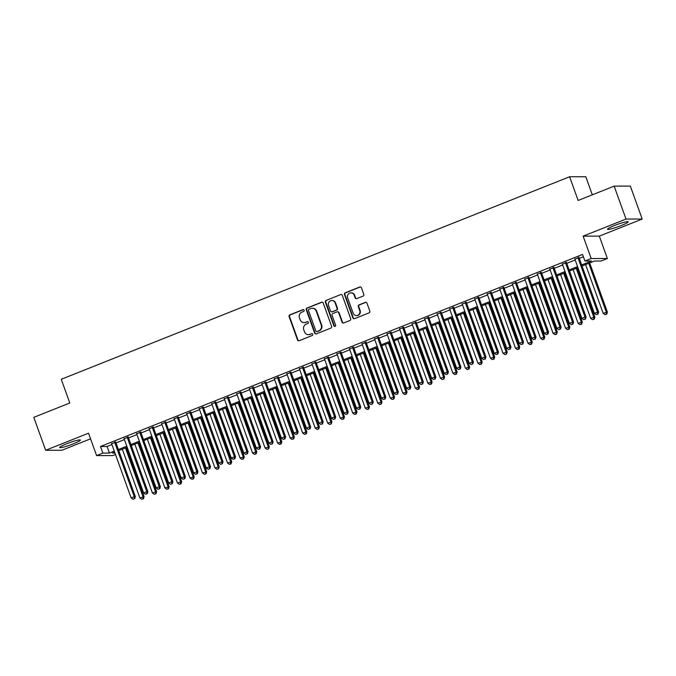 <?xml version="1.0" encoding="UTF-8"?>
<svg xmlns="http://www.w3.org/2000/svg" width="676" height="676" viewBox="0 0 676 676"><rect width="100%" height="100%" fill="white"/><g stroke="black" fill="none" stroke-linecap="round" stroke-linejoin="round"><path stroke-width="1.01" d="M304.115 310.2A0.972 0.921 -90 0 0 302.933 309.642L289.877 314.847A1.386 1.318 -90 0 0 289.108 316.63L297.491 339.901A1.386 1.318 -90 0 0 299.181 340.704L312.244 335.499A0.972 0.921 -90 0 0 311.915 333.631A0.972 0.921 -90 0 0 311.594 333.69L309.904 334.366A4.428 4.208 -90 0 1 304.479 331.798L303.777 329.854A4.428 4.208 -90 0 1 306.22 324.15L307.91 323.474A0.972 0.921 -90 0 0 307.588 321.607A0.972 0.921 -90 0 0 307.259 321.666L305.569 322.342A4.428 4.208 -90 0 1 300.152 319.765L299.451 317.83A4.428 4.208 -90 0 1 301.893 312.126L303.583 311.45A0.972 0.921 -90 0 0 304.115 310.2M303.473 309.608A0.972 0.921 -90 0 0 303.372 309.642L290.308 314.847A1.386 1.318 -90 0 0 289.548 316.63L297.93 339.901A1.386 1.318 -90 0 0 298.936 340.772M312.135 333.657A0.972 0.921 -90 0 0 312.025 333.69L309.904 334.366M307.808 321.632A0.972 0.921 -90 0 0 307.698 321.666L305.569 322.342M614.416 225.539A10.985 1.208 160.2 0 0 607.487 229.257A10.985 1.208 160.2 0 0 621.244 225.53A10.985 1.208 160.2 0 0 628.165 221.812A10.985 1.208 160.2 0 0 614.416 225.539M66.62 443.786A10.985 1.208 160.2 0 0 59.691 447.504A10.985 1.208 160.2 0 0 73.447 443.786A10.985 1.208 160.2 0 0 80.368 440.059A10.985 1.208 160.2 0 0 66.62 443.786M363.029 296.122A1.386 1.318 -90 0 0 363.789 294.339L361.44 287.807A1.386 1.318 -90 0 0 359.742 287.004L345.242 292.784A1.386 1.318 -90 0 0 344.481 294.567L352.855 317.838A1.386 1.318 -90 0 0 354.554 318.649L369.054 312.87A1.386 1.318 -90 0 0 369.814 311.087L366.975 303.194A1.386 1.318 -90 0 0 365.285 302.392L359.074 304.868A1.386 1.318 -90 0 0 358.314 306.65L359.725 310.563A3.701 3.515 -90 0 1 356.438 315.565A3.701 3.515 -90 0 1 353.151 313.182L347.633 297.854A3.701 3.515 -90 0 1 350.912 292.852A3.701 3.515 -90 0 1 354.207 295.235L355.128 297.795A1.386 1.318 -90 0 0 356.818 298.598L363.029 296.122M614.154 186.12L630.345 186.111L642.2 219.041L626.01 219.058L614.154 186.12L578.149 200.468L569.615 176.749L61.262 379.287L69.797 402.997L33.8 417.345L45.655 450.275L88.539 433.189L96.6 455.582L102.862 453.089L100.496 446.506L582.551 254.446L584.926 261.029L591.187 258.536L607.378 258.528L601.116 261.02L594.55 261.02L582.036 266.006M626.01 219.058L583.126 236.144L591.187 258.536M323.212 303.042A1.386 1.318 -90 0 0 321.522 302.231L307.022 308.011A1.386 1.318 -90 0 0 306.253 309.794L314.636 333.074A1.386 1.318 -90 0 0 316.326 333.876L330.834 328.097A1.386 1.318 -90 0 0 331.595 326.314L323.212 303.042M326.128 300.397L340.636 294.618A1.386 1.318 -90 0 1 342.326 295.42L350.709 318.7A1.386 1.318 -90 0 1 349.94 320.483L343.738 322.951A1.386 1.318 -90 0 1 342.039 322.148L338.642 312.709A1.386 1.318 -90 0 0 336.952 311.906L332.829 313.546A1.386 1.318 -90 0 0 332.068 315.329L335.609 325.156A0.972 0.921 -90 0 1 334.747 326.466A0.972 0.921 -90 0 1 333.885 325.84L325.367 302.18A1.386 1.318 -90 0 1 326.128 300.397L340.636 294.618M45.655 450.275L61.846 450.267L90.567 438.825M115.714 442.138L111.624 443.76M128.237 437.144L124.147 438.775M140.76 432.158L136.67 433.789M153.283 427.173L149.193 428.795M165.797 422.179L161.716 423.81M178.32 417.193L174.231 418.824M190.843 412.208L186.753 413.83M203.366 407.214L199.276 408.845M215.881 402.228L211.799 403.859M228.404 397.235L224.322 398.865M240.926 392.249L236.837 393.88M253.449 387.264L249.36 388.886M265.972 382.27L261.882 383.9M278.487 377.284L274.405 378.915M291.01 372.299L286.92 373.921M303.532 367.305L299.443 368.935M316.055 362.319L311.966 363.95M328.57 357.334L324.488 358.956M341.093 352.34L337.011 353.97M353.616 347.354L349.526 348.985M366.139 342.36L362.049 343.991M378.661 337.375L374.572 339.006M391.176 332.389L387.094 334.012M403.699 327.395L399.609 329.026M416.222 322.41L412.132 324.041M428.745 317.424L424.655 319.047M441.267 312.43L437.178 314.061M453.782 307.445L449.701 309.076M466.305 302.459L462.215 304.082M478.828 297.465L474.738 299.096M491.351 292.48L487.261 294.111M503.865 287.486L499.784 289.117M516.388 282.5L512.307 284.131M528.911 277.515L524.821 279.137M541.434 272.521L537.344 274.152M553.957 267.535L549.867 269.166M566.471 262.55L562.39 264.172M100.496 446.506L107.061 446.498L111.92 444.563M116.002 442.932L124.435 439.577M128.524 437.947L136.958 434.583M141.047 432.961L149.481 429.598M153.57 427.967L162.003 424.613M166.085 422.982L174.518 419.619M178.608 417.996L187.041 414.633M191.131 413.002L199.564 409.639M203.653 408.017L212.087 404.654M216.168 403.023L224.609 399.668M228.691 398.037L237.124 394.674M241.214 393.052L249.647 389.689M253.737 388.058L262.17 384.703M266.26 383.072L274.693 379.709M278.774 378.087L287.207 374.724M291.297 373.093L299.73 369.738M303.82 368.107L312.253 364.744M316.343 363.122L324.776 359.759M328.866 358.128L337.299 354.765M341.38 353.142L349.813 349.779M353.903 348.148L362.336 344.794M366.426 343.163L374.859 339.8M378.949 338.177L387.382 334.814M391.463 333.183L399.905 329.829M403.986 328.198L412.419 324.835M416.509 323.212L424.942 319.849M429.032 318.219L437.465 314.864M441.555 313.233L449.988 309.87M454.069 308.248L462.502 304.884M466.592 303.254L475.025 299.89M479.115 298.268L487.548 294.905M491.638 293.274L500.071 289.92M504.152 288.289L512.594 284.926M516.675 283.303L525.108 279.94M529.198 278.309L537.631 274.955M541.721 273.324L550.154 269.961M554.244 268.338L562.677 264.975M566.758 263.344L575.192 259.99M579.281 258.359L583.38 256.728M578.994 257.556L574.904 259.187M592.32 194.823L585.805 176.74L569.615 176.749M583.126 236.144L599.316 236.127L642.2 219.041M599.316 236.127L607.378 258.528M115.495 454.5L112.799 455.573L96.6 455.582M581.656 264.941L591.492 261.029L584.926 261.029M102.862 453.089L109.427 453.089L114.286 451.154M118.376 449.523L126.809 446.16M130.899 444.529L139.332 441.175M143.413 439.544L151.846 436.181M155.936 434.558L164.369 431.195M168.459 429.564L176.892 426.21M180.982 424.579L189.415 421.216M193.505 419.593L201.938 416.23M206.019 414.599L214.453 411.245M218.542 409.614L226.975 406.251M231.065 404.628L239.498 401.265M243.588 399.634L252.021 396.28M256.103 394.649L264.544 391.286M268.625 389.655L277.059 386.3M281.148 384.669L289.582 381.306M293.671 379.684L302.104 376.321M306.194 374.69L314.627 371.335M318.709 369.704L327.142 366.341M331.232 364.719L339.665 361.356M343.754 359.725L352.188 356.37M356.277 354.739L364.71 351.376M368.8 349.754L377.233 346.391M381.315 344.76L389.748 341.405M393.838 339.774L402.271 336.411M406.36 334.781L414.794 331.426M418.883 329.795L427.316 326.432M431.398 324.81L439.831 321.446M443.921 319.816L452.354 316.461M456.444 314.83L464.877 311.467M468.967 309.845L477.4 306.481M481.489 304.851L489.923 301.496M494.004 299.865L502.437 296.502M506.527 294.88L514.96 291.517M519.05 289.886L527.483 286.531M531.573 284.9L540.006 281.537M544.087 279.906L552.529 276.552M556.61 274.921L565.043 271.558M569.133 269.935L577.566 266.572M114.675 452.219L112.495 453.081L114.979 453.081M577.946 267.637L569.513 271M565.432 272.631L556.999 275.985M552.909 277.616L544.476 280.979M540.386 282.602L531.953 285.965M527.863 287.596L519.43 290.95M515.349 292.581L506.915 295.944M502.826 297.567L494.393 300.93M490.303 302.561L481.87 305.915M477.78 307.546L469.347 310.909M465.257 312.532L456.824 315.895M452.743 317.526L444.309 320.88M440.22 322.511L431.787 325.874M427.697 327.505L419.264 330.86M415.174 332.491L406.741 335.854M402.659 337.476L394.218 340.839M390.136 342.47L381.703 345.825M377.614 347.456L369.18 350.819M365.091 352.441L356.658 355.804M352.568 357.435L344.135 360.79M340.053 362.42L331.62 365.784M327.53 367.406L319.097 370.769M315.008 372.4L306.574 375.755M302.485 377.385L294.052 380.749M289.962 382.379L281.529 385.734M277.447 387.365L269.014 390.728M264.924 392.35L256.491 395.714M252.401 397.344L243.968 400.699M239.879 402.33L231.445 405.693M227.364 407.315L218.931 410.678M214.841 412.309L206.408 415.664M202.318 417.295L193.885 420.658M189.795 422.28L181.362 425.643M177.273 427.274L168.839 430.629M164.758 432.26L156.325 435.623M152.235 437.254L143.802 440.608M139.712 442.239L131.279 445.602M127.189 447.225L118.756 450.588M107.061 446.498L109.427 453.089M304.082 322.629L304.521 322.629A4.428 4.208 -90 0 0 306.008 322.342M308.417 334.654L308.856 334.654A4.428 4.208 -90 0 0 310.335 334.366M322.207 302.164A1.386 1.318 -90 0 0 321.962 302.231L307.453 308.011A1.386 1.318 -90 0 0 306.693 309.794L315.075 333.074A1.386 1.318 -90 0 0 316.081 333.944M309.025 309.287A0.972 0.921 -90 0 0 308.484 310.529L315.844 330.961A0.972 0.921 -90 0 0 317.027 331.527L318.81 330.817A4.428 4.208 -90 0 0 321.252 325.114L316.224 311.146A4.428 4.208 -90 0 0 310.808 308.577L309.025 309.287M316.706 331.586L317.145 331.586A0.972 0.921 -90 0 0 317.466 331.527L317.027 331.527M312.295 308.29L312.726 308.29A4.428 4.208 -90 0 1 316.664 311.146L321.691 325.114A4.428 4.208 -90 0 1 319.249 330.817L317.466 331.527M337.417 311.822L337.848 311.822A1.386 1.318 -90 0 1 339.082 312.709L342.478 322.148A1.386 1.318 -90 0 0 343.493 323.027M326.567 300.397A1.386 1.318 -90 0 0 325.807 302.18L334.324 325.84A0.972 0.921 -90 0 0 334.966 326.44M335.119 302.916A3.701 3.515 -90 0 0 331.823 300.524A3.701 3.515 -90 0 0 328.544 305.535L330.488 310.935A1.386 1.318 -90 0 0 332.178 311.737L336.302 310.098A1.386 1.318 -90 0 0 337.062 308.315L335.119 302.916L335.558 302.916A3.701 3.515 -90 0 0 332.262 300.524L331.823 300.524M331.713 311.83L332.153 311.83A1.386 1.318 -90 0 0 332.617 311.737L332.178 311.737M335.558 302.916L337.501 308.315A1.386 1.318 -90 0 1 336.733 310.098L332.617 311.737M350.912 292.852L351.351 292.852A3.701 3.515 -90 0 1 354.647 295.235L355.559 297.795A1.386 1.318 -90 0 0 356.573 298.665M356.438 315.565L356.877 315.565A3.701 3.515 -90 0 0 360.156 310.563L359.725 310.563M365.969 302.324A1.386 1.318 -90 0 0 365.724 302.392L359.514 304.868A1.386 1.318 -90 0 0 358.753 306.65L360.156 310.563M360.426 286.937A1.386 1.318 -90 0 0 360.181 287.004L345.681 292.784A1.386 1.318 -90 0 0 344.912 294.567L353.295 317.838A1.386 1.318 -90 0 0 354.308 318.717M122.331 449.168L139.881 497.916L144.106 496.666L126.412 447.537M143.016 498.753L141.766 499.251L143.456 498.753L143.016 498.753L143.008 496.666L125.457 447.918M141.766 499.251L139.881 497.916M144.106 496.666L143.456 498.753M114.624 442.138L134.254 496.674L131.127 497.925L111.489 443.38M115.579 441.758L135.352 496.674L134.254 496.674L134.262 498.761L133.011 499.26L134.262 498.761M134.701 498.761L135.352 496.674M131.127 497.925L133.011 499.26M134.845 444.174L152.396 492.922L156.621 491.68L138.935 442.552M155.539 493.767L154.28 494.266L155.97 493.767L155.531 491.68L137.98 442.932M154.28 494.266L152.396 492.922M156.621 491.68L155.97 493.767M147.368 439.189L164.919 487.937L169.144 486.686L151.458 437.558M168.054 488.773L166.803 489.272L168.493 488.773L168.054 488.773L168.054 486.686L150.503 437.938M166.803 489.272L164.919 487.937M169.144 486.686L168.493 488.773M159.891 434.203L177.442 482.951L181.667 481.701L163.981 432.572M180.576 483.788L179.326 484.286L181.016 483.788L180.576 483.788L180.568 481.701L163.017 432.953M179.326 484.286L177.442 482.951M181.667 481.701L181.016 483.788M172.414 429.209L189.964 477.957L194.189 476.715L176.495 427.578M193.099 478.802L191.849 479.301L193.539 478.802L193.099 478.802L193.091 476.715L175.54 427.967M191.849 479.301L189.964 477.957M194.189 476.715L193.539 478.802M127.139 437.152L146.776 491.689L143.65 492.931L124.012 438.394M128.102 436.764L147.875 491.689L146.776 491.689L146.785 493.776L145.534 494.274L146.785 493.776M147.224 493.776L147.875 491.689M143.65 492.931L145.534 494.274M139.662 432.158L159.299 486.695L156.164 487.945L136.535 433.409M140.625 431.778L160.389 486.695L159.299 486.695L159.308 488.782L158.049 489.28L159.308 488.782M159.739 488.782L160.389 486.695M156.164 487.945L158.049 489.28M152.184 427.173L171.822 481.709L168.687 482.951L149.058 428.415M153.139 426.793L172.912 481.709L171.822 481.709L171.822 483.796L170.572 484.295L171.822 483.796M172.262 483.796L172.912 481.709M168.687 482.951L170.572 484.295M164.707 422.179L184.337 476.724L181.21 477.966L161.572 423.43M165.662 421.799L185.435 476.715L184.337 476.724L184.345 478.802L183.095 479.301L184.345 478.802M184.785 478.802L185.435 476.715M181.21 477.966L183.095 479.301M184.937 424.224L202.487 472.972L206.712 471.721L189.018 422.593M205.622 473.808L204.372 474.307L206.062 473.808L205.622 473.808L205.614 471.721L188.063 422.973M204.372 474.307L202.487 472.972M206.712 471.721L206.062 473.808M177.23 417.193L196.86 471.73L193.733 472.98L174.095 418.444M178.185 416.813L197.958 471.73L196.86 471.73L196.868 473.817L195.618 474.315L196.868 473.817M197.308 473.817L197.958 471.73M193.733 472.98L195.618 474.315M197.451 419.23L215.002 467.986L219.227 466.736L201.541 417.607M218.145 468.823L216.886 469.321L218.576 468.823L218.137 466.736L200.586 417.988M216.886 469.321L215.002 467.986M219.227 466.736L218.576 468.823M189.745 412.208L209.383 466.744L206.256 467.986L186.618 413.45M190.708 411.828L210.481 466.744L209.383 466.744L209.391 468.831L208.14 469.33L209.391 468.831M209.822 468.831L210.481 466.744M206.256 467.986L208.14 469.33M209.974 414.244L227.525 462.992L231.75 461.75L214.064 412.613M230.66 463.837L229.409 464.336L231.099 463.837L230.66 463.837L230.66 461.75L213.109 412.994M229.409 464.336L227.525 462.992M231.75 461.75L231.099 463.837M202.268 407.214L221.905 461.75L218.77 463.001L199.141 408.465M203.222 406.834L222.995 461.75L221.905 461.75L221.905 463.837L220.655 464.336L221.905 463.837M222.345 463.837L222.995 461.75M218.77 463.001L220.655 464.336M222.497 409.259L240.048 458.007L244.273 456.756L226.587 407.628M243.183 458.843L241.932 459.342L243.622 458.843L243.183 458.843L243.174 456.756L225.623 408.008M241.932 459.342L240.048 458.007M244.273 456.756L243.622 458.843M214.791 402.228L234.428 456.765L231.293 458.015L211.664 403.479M215.745 401.848L235.518 456.765L234.428 456.765L234.428 458.852L233.178 459.35L234.428 458.852M234.868 458.852L235.518 456.765M231.293 458.015L233.178 459.35M235.02 404.265L252.57 453.021L256.795 451.771L239.101 402.642M255.705 453.858L254.455 454.357L256.145 453.858L255.705 453.858L255.697 451.771L238.146 403.023M254.455 454.357L252.57 453.021M256.795 451.771L256.145 453.858M227.313 397.243L246.943 451.779L243.816 453.021L224.179 398.485M228.268 396.854L248.041 451.779L246.943 451.779L246.951 453.866L245.701 454.365L246.951 453.866M247.391 453.866L248.041 451.779M243.816 453.021L245.701 454.365M247.534 399.279L265.093 448.027L269.31 446.777L251.624 397.649M268.228 448.864L266.969 449.371L268.659 448.864L268.22 446.785L250.669 398.029M266.969 449.371L265.093 448.027M269.31 446.777L268.659 448.864M239.836 392.249L259.466 446.785L256.339 448.036L236.701 393.5M240.791 391.869L260.564 446.785L259.466 446.785L259.474 448.872L258.224 449.371L259.474 448.872M259.914 448.872L260.564 446.785M256.339 448.036L258.224 449.371M260.057 394.294L277.608 443.042L281.833 441.791L264.147 392.663M280.743 443.878L279.492 444.377L281.182 443.878L280.743 443.878L280.743 441.791L263.192 393.043M279.492 444.377L277.608 443.042M281.833 441.791L281.182 443.878M252.351 387.264L271.989 441.8L268.854 443.05L249.224 388.506M253.314 386.883L273.079 441.8L271.989 441.8L271.997 443.887L270.738 444.385L271.997 443.887M272.428 443.887L273.079 441.8M268.854 443.05L270.738 444.385M272.58 389.3L290.131 438.048L294.356 436.806L276.67 387.678M293.266 438.893L292.015 439.392L293.705 438.893L293.266 438.893L293.266 436.806L275.707 388.058M292.015 439.392L290.131 438.048M294.356 436.806L293.705 438.893M264.874 382.27L284.511 436.814L281.377 438.056L261.747 383.52M265.829 381.889L285.602 436.814L284.511 436.814L284.511 438.901L283.261 439.4L284.511 438.901M284.951 438.901L285.602 436.814M281.377 438.056L283.261 439.4M277.397 377.284L297.034 431.82L293.899 433.071L274.262 378.535M278.351 376.904L298.124 431.82L297.034 431.82L297.034 433.907L295.784 434.406L297.034 433.907M297.474 433.907L298.124 431.82M293.899 433.071L295.784 434.406M289.92 372.299L309.549 426.835L306.422 428.077L286.785 373.541M290.874 371.918L310.647 426.835L309.549 426.835L309.557 428.922L308.307 429.421L309.557 428.922M309.997 428.922L310.647 426.835M306.422 428.077L308.307 429.421M285.103 384.314L302.654 433.062L306.879 431.812L289.193 382.684M305.789 433.899L304.538 434.398L306.228 433.899L305.789 433.899L305.78 431.812L288.23 383.064M304.538 434.398L302.654 433.062M306.879 431.812L306.228 433.899M297.626 379.329L315.177 428.077L319.402 426.826L301.707 377.698M318.311 428.914L317.061 429.412L318.751 428.914L318.311 428.914L318.303 426.826L300.752 378.078M317.061 429.412L315.177 428.077M319.402 426.826L318.751 428.914M310.14 374.335L327.691 423.083L331.916 421.841L314.23 372.704M330.834 423.928L329.575 424.427L331.265 423.928L330.826 421.841L313.275 373.093M329.575 424.427L327.691 423.083M331.916 421.841L331.265 423.928M302.434 367.305L322.072 421.849L318.945 423.091L299.307 368.555M303.397 366.924L323.17 421.841L322.072 421.849L322.08 423.928L320.83 424.427L322.08 423.928M322.52 423.928L323.17 421.841M318.945 423.091L320.83 424.427M322.663 369.35L340.214 418.098L344.439 416.847L326.753 367.719M343.349 418.934L342.098 419.433L343.788 418.934L343.349 418.934L343.349 416.847L325.798 368.099M342.098 419.433L340.214 418.098M344.439 416.847L343.788 418.934M314.957 362.319L334.595 416.855L331.46 418.106L311.83 363.57M315.912 361.939L335.685 416.855L334.595 416.855L334.603 418.943L333.344 419.441L334.603 418.943M335.034 418.943L335.685 416.855M331.46 418.106L333.344 419.441M335.186 364.356L352.737 413.112L356.962 411.861L339.276 362.733M355.872 413.949L354.621 414.447L356.311 413.949L355.872 413.949L355.863 411.861L338.313 363.113M354.621 414.447L352.737 413.112M356.962 411.861L356.311 413.949M327.48 357.334L347.118 411.87L343.983 413.112L324.353 358.576M328.435 356.953L348.208 411.87L347.118 411.87L347.118 413.957L345.867 414.456L347.118 413.957M347.557 413.957L348.208 411.87M343.983 413.112L345.867 414.456M347.709 359.37L365.26 408.118L369.485 406.876L351.79 357.739M368.395 408.963L367.144 409.462L368.834 408.963L368.395 408.963L368.386 406.876L350.836 358.119M367.144 409.462L365.26 408.118M369.485 406.876L368.834 408.963M340.003 352.34L359.632 406.876L356.505 408.127L336.868 353.59M340.957 351.959L360.73 406.876L359.632 406.876L359.64 408.963L358.39 409.462L359.64 408.963M360.08 408.963L360.73 406.876M356.505 408.127L358.39 409.462M360.232 354.385L377.783 403.133L381.999 401.882L364.313 352.754M380.918 403.969L379.659 404.468L381.349 403.969L380.909 401.882L363.358 353.134M379.659 404.468L377.783 403.133M381.999 401.882L381.349 403.969M352.526 347.354L372.155 401.89L369.028 403.141L349.391 348.605M353.48 346.974L373.253 401.89L372.155 401.89L372.163 403.978L370.913 404.476L372.163 403.978M372.603 403.978L373.253 401.89M369.028 403.141L370.913 404.476M372.746 349.391L390.297 398.147L394.522 396.897L376.836 347.768M393.432 398.984L392.181 399.482L393.871 398.984L393.432 398.984L393.432 396.897L375.881 348.148M392.181 399.482L390.297 398.147M394.522 396.897L393.871 398.984M365.04 342.369L384.678 396.905L381.551 398.147L361.913 343.611M366.003 341.98L385.768 396.905L384.678 396.905L384.686 398.992L383.427 399.491L384.686 398.992M385.117 398.992L385.768 396.905M381.551 398.147L383.427 399.491M385.269 344.405L402.82 393.153L407.045 391.903L389.359 342.774M405.955 393.99L404.704 394.497L406.394 393.99L405.955 393.99L405.955 391.911L388.404 343.154M404.704 394.497L402.82 393.153M407.045 391.903L406.394 393.99M377.563 337.375L397.201 391.911L394.066 393.162L374.436 338.625M378.518 336.994L398.291 391.911L397.201 391.911L397.201 393.998L395.95 394.497L397.201 393.998M397.64 393.998L398.291 391.911M394.066 393.162L395.95 394.497M397.792 339.42L415.343 388.168L419.568 386.917L401.882 337.789M418.478 389.004L417.227 389.503L418.917 389.004L418.478 389.004L418.469 386.917L400.919 338.169M417.227 389.503L415.343 388.168M419.568 386.917L418.917 389.004M390.086 332.389L409.724 386.925L406.589 388.176L386.951 333.631M391.041 332.009L410.814 386.925L409.724 386.925L409.724 389.013L408.473 389.511L409.724 389.013M410.163 389.013L410.814 386.925M406.589 388.176L408.473 389.511M410.315 334.426L427.866 383.174L432.091 381.932L414.396 332.803M431.001 384.019L429.75 384.517L431.44 384.019L431.001 384.019L430.992 381.932L413.442 333.183M429.75 384.517L427.866 383.174M432.091 381.932L431.44 384.019M422.83 329.44L440.38 378.188L444.605 376.938L426.919 327.809M443.524 379.025L442.265 379.523L443.955 379.025L443.515 376.938L425.964 328.19M442.265 379.523L440.38 378.188M444.605 376.938L443.955 379.025M435.352 324.455L452.903 373.203L457.128 371.952L439.442 322.824M456.038 374.039L454.787 374.538L456.477 374.039L456.038 374.039L456.038 371.952L438.487 323.204M454.787 374.538L452.903 373.203M457.128 371.952L456.477 374.039M402.609 327.395L422.238 381.94L419.112 383.182L399.474 328.646M403.564 327.015L423.337 381.94L422.238 381.94L422.246 384.027L420.996 384.526L422.246 384.027M422.686 384.027L423.337 381.94M419.112 383.182L420.996 384.526M415.123 322.41L434.761 376.946L431.634 378.197L411.997 323.66M416.086 322.029L435.859 376.946L434.761 376.946L434.769 379.033L433.519 379.532L434.769 379.033M435.209 379.033L435.859 376.946M431.634 378.197L433.519 379.532M427.646 317.424L447.284 371.961L444.149 373.203L424.52 318.666M428.609 317.044L448.374 371.961L447.284 371.961L447.292 374.048L446.033 374.546L447.292 374.048M447.723 374.048L448.374 371.961M444.149 373.203L446.033 374.546M447.875 319.461L465.426 368.209L469.651 366.967L451.965 317.83M468.561 369.054L467.31 369.552L469 369.054L468.561 369.054L468.553 366.967L451.002 318.219M467.31 369.552L465.426 368.209M469.651 366.967L469 369.054M440.169 312.43L459.807 366.975L456.672 368.217L437.042 313.681M441.124 312.05L460.897 366.967L459.807 366.975L459.807 369.054L458.556 369.552L459.807 369.054M460.246 369.054L460.897 366.967M456.672 368.217L458.556 369.552M460.398 314.475L477.949 363.223L482.174 361.973L464.48 312.844M481.084 364.06L479.833 364.558L481.523 364.06L481.084 364.06L481.075 361.973L463.525 313.225M479.833 364.558L477.949 363.223M482.174 361.973L481.523 364.06M452.692 307.445L472.321 361.981L469.195 363.232L449.557 308.695M453.647 307.065L473.42 361.981L472.321 361.981L472.33 364.068L471.079 364.567L472.33 364.068M472.769 364.068L473.42 361.981M469.195 363.232L471.079 364.567M472.921 309.481L490.472 358.238L494.697 356.987L477.002 307.859M493.607 359.074L492.356 359.573L494.046 359.074L493.607 359.074L493.598 356.987L476.048 308.239M492.356 359.573L490.472 358.238M494.697 356.987L494.046 359.074M465.215 302.459L484.844 356.996L481.718 358.238L462.08 303.701M466.17 302.079L485.943 356.996L484.844 356.996L484.853 359.083L483.602 359.581L484.853 359.083M485.292 359.083L485.943 356.996M481.718 358.238L483.602 359.581M485.436 304.496L502.986 353.244L507.211 352.002L489.525 302.865M506.13 354.089L504.871 354.587L506.561 354.089L506.121 352.002L488.571 303.245M504.871 354.587L502.986 353.244M507.211 352.002L506.561 354.089M477.729 297.465L497.367 352.002L494.24 353.252L474.603 298.716M478.692 297.085L498.465 352.002L497.367 352.002L497.375 354.089L496.125 354.587L497.375 354.089M497.806 354.089L498.465 352.002M494.24 353.252L496.125 354.587M497.958 299.51L515.509 348.258L519.734 347.008L502.048 297.879M518.644 349.095L517.393 349.593L519.083 349.095L518.644 349.095L518.644 347.008L501.093 298.26M517.393 349.593L515.509 348.258M519.734 347.008L519.083 349.095M510.481 294.516L528.032 343.273L532.257 342.022L514.571 292.894M531.167 344.109L529.916 344.608L531.606 344.109L531.167 344.109L531.159 342.022L513.608 293.274M529.916 344.608L528.032 343.273M532.257 342.022L531.606 344.109M523.004 289.531L540.555 338.279L544.78 337.028L527.086 287.9M543.69 339.115L542.439 339.622L544.129 339.115L543.69 339.115L543.681 337.037L526.131 288.28M542.439 339.622L540.555 338.279M544.78 337.028L544.129 339.115M490.252 292.48L509.89 347.016L506.755 348.267L487.126 293.73M491.207 292.1L510.98 347.016L509.89 347.016L509.89 349.103L508.639 349.602L509.89 349.103M510.329 349.103L510.98 347.016M506.755 348.267L508.639 349.602M502.775 287.494L522.413 342.031L519.278 343.273L499.648 288.736M503.73 287.106L523.503 342.031L522.413 342.031L522.413 344.118L521.162 344.616L522.413 344.118M522.852 344.118L523.503 342.031M519.278 343.273L521.162 344.616M515.298 282.5L534.927 337.037L531.801 338.287L512.163 283.751M516.253 282.12L536.026 337.037L534.927 337.037L534.936 339.124L533.685 339.622L534.936 339.124M535.375 339.124L536.026 337.037M531.801 338.287L533.685 339.622M535.519 284.545L553.078 333.293L557.294 332.043L539.609 282.914M556.213 334.13L554.954 334.628L556.644 334.13L556.204 332.043L538.654 283.295M554.954 334.628L553.078 333.293M557.294 332.043L556.644 334.13M527.821 277.515L547.45 332.051L544.324 333.302L524.686 278.757M528.776 277.135L548.549 332.051L547.45 332.051L547.459 334.138L546.208 334.637L547.459 334.138M547.898 334.138L548.549 332.051M544.324 333.302L546.208 334.637M548.042 279.551L565.592 328.299L569.817 327.057L552.131 277.929M568.727 329.144L567.477 329.643L569.167 329.144L568.727 329.144L568.727 327.057L551.177 278.309M567.477 329.643L565.592 328.299M569.817 327.057L569.167 329.144M540.335 272.521L559.973 327.066L556.838 328.308L537.209 273.772M541.299 272.141L561.063 327.066L559.973 327.066L559.981 329.153L558.722 329.651L559.981 329.153M560.412 329.153L561.063 327.066M556.838 328.308L558.722 329.651M560.565 274.566L578.115 323.314L582.34 322.063L564.654 272.935M581.25 324.15L580 324.649L581.69 324.15L581.25 324.15L581.25 322.063L563.691 273.315M580 324.649L578.115 323.314M582.34 322.063L581.69 324.15M552.858 267.535L572.496 322.072L569.361 323.322L549.732 268.786M553.813 267.155L573.586 322.072L572.496 322.072L572.496 324.159L571.245 324.657L572.496 324.159M572.935 324.159L573.586 322.072M569.361 323.322L571.245 324.657M573.087 269.58L590.638 318.328L594.863 317.078L577.177 267.95M593.773 319.165L592.522 319.663L594.212 319.165L593.773 319.165L593.765 317.078L576.214 268.33M592.522 319.663L590.638 318.328M594.863 317.078L594.212 319.165M565.381 262.55L585.019 317.086L581.884 318.328L562.246 263.792M566.336 262.17L586.109 317.086L585.019 317.086L585.019 319.173L583.768 319.672L585.019 319.173M585.458 319.173L586.109 317.086M581.884 318.328L583.768 319.672M585.61 264.586L603.161 313.334L607.386 312.092L589.692 262.956M606.296 314.179L605.045 314.678L606.735 314.179L606.296 314.179L606.288 312.092L588.737 263.344M605.045 314.678L603.161 313.334M607.386 312.092L606.735 314.179M577.904 257.556L597.533 312.101L594.407 313.343L574.769 258.807M578.859 257.176L598.632 312.092L597.533 312.101L597.542 314.179L596.291 314.678L597.542 314.179M597.981 314.179L598.632 312.092M594.407 313.343L596.291 314.678M303.372 309.642L302.933 309.642M312.025 333.69L311.594 333.69M307.698 321.666L307.259 321.666M297.93 339.901L297.491 339.901M289.548 316.63L289.108 316.63M290.308 314.847L289.877 314.847M315.075 333.074L314.636 333.074M306.693 309.794L306.253 309.794M307.453 308.011L307.022 308.011M321.962 302.231L321.522 302.231M319.249 330.817L318.81 330.817M321.691 325.114L321.252 325.114M316.664 311.146L316.224 311.146M342.478 322.148L342.039 322.148M339.082 312.709L338.642 312.709M334.324 325.84L333.885 325.84M325.807 302.18L325.367 302.18M336.733 310.098L336.302 310.098M337.501 308.315L337.062 308.315M355.559 297.795L355.128 297.795M354.647 295.235L354.207 295.235M358.753 306.65L358.314 306.65M359.514 304.868L359.074 304.868M365.724 302.392L365.285 302.392M353.295 317.838L352.855 317.838M344.912 294.567L344.481 294.567M345.681 292.784L345.242 292.784M360.181 287.004L359.742 287.004"/></g></svg>
